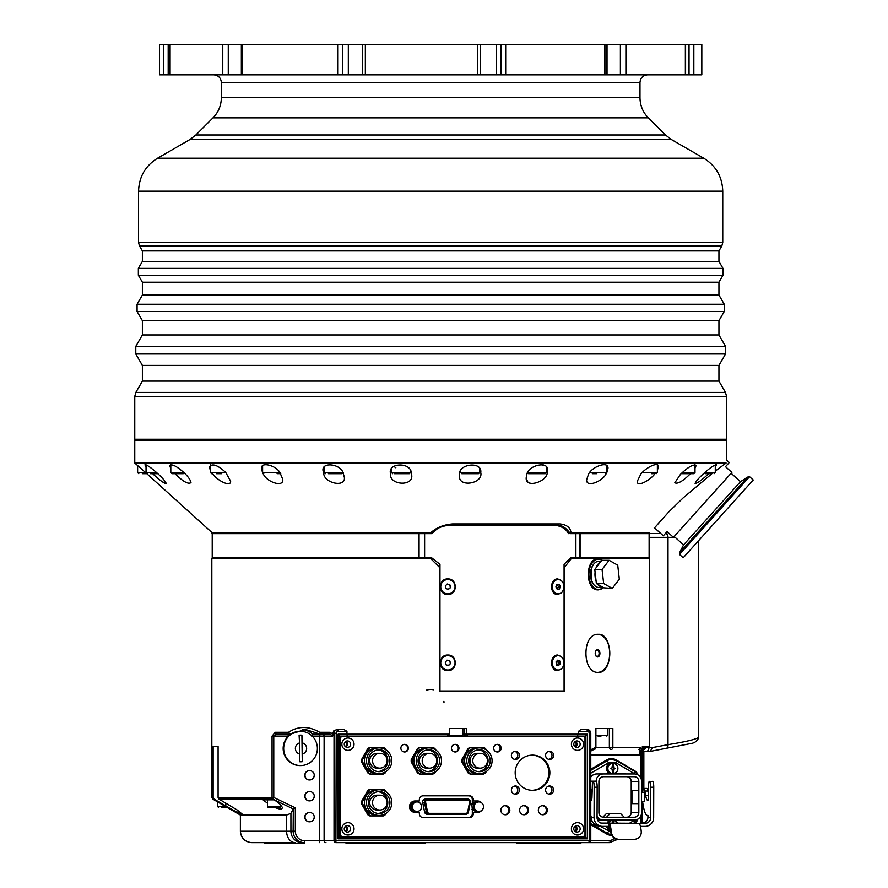 <?xml version="1.0" encoding="UTF-8"?>
<svg xmlns="http://www.w3.org/2000/svg" width="888" height="888" viewBox="0 0 888 888"><rect width="100%" height="100%" fill="white"/><g stroke="black" fill="none" stroke-linecap="round" stroke-linejoin="round"><path stroke-width="1.33" d="M602.419 560.284A15.218 9.79 90 0 0 598.656 559.118A15.218 9.79 90 0 0 593.795 561.138A15.218 9.79 90 0 0 589.21 578.266A15.218 9.79 90 0 0 598.656 589.565A15.218 9.79 90 0 0 603.507 587.567M651.437 473.681L653.257 473.681M654.956 473.681C650.693 479.897 636.951 487.667 637.207 481.44L640.703 474.347C645.065 467.998 658.785 460.95 658.508 466.744L657.375 470.229M431.135 532.423L211.832 532.423L211.832 533.244L430.491 533.244L431.135 532.423C436.652 527.483 443.811 524.653 452.614 523.92L559.895 523.92C566.611 524.642 570.307 527.483 570.962 532.423L571.461 533.244L649.494 533.244L649.494 532.423L570.962 532.423M654.523 527.849L668.897 511.799L683.249 497.813L711.921 473.681M715.284 471.095L726.118 463.025L134.765 463.025L146.243 473.171M708.668 473.681C701.709 480.208 697.191 483.461 695.115 483.461C695.792 481.562 698.345 478.521 702.808 474.347C709.856 467.898 714.396 464.724 716.427 464.846L715.284 466.822M690.464 473.681C682.839 481.229 677.633 484.249 674.836 482.75L680.463 474.347C688.189 466.922 693.417 463.98 696.148 465.512L695.004 468.242M606.204 473.559C603.23 481.096 585.847 488.289 586.657 479.687L588.466 474.347C591.619 466.755 608.78 460.417 607.969 468.409L606.837 472.449M526.85 474.347C528.194 465.279 548.873 460.461 547.53 470.418L547.263 472.449C547.341 481.707 525.041 488.933 526.218 477.6L526.85 474.347M459.518 474.347C458.419 463.747 482.284 461.061 480.774 472.449L480.774 472.649C483.361 483.782 457.731 488.078 459.473 475.324L459.518 474.347M390.476 474.347L390.376 472.982C388.322 462.792 410.123 462.115 411.311 472.449L411.688 474.991C413.764 486.491 389.932 485.459 390.476 474.347M323.82 474.347L323.032 470.729C321.478 461.793 339.926 463.714 342.99 472.449L344.344 477.289C345.898 487.556 325.53 483.594 323.82 474.347M262.648 472.871L261.461 468.675C260.428 461.405 275.569 465.134 279.887 472.449L282.773 479.398C283.76 487.867 266.877 481.995 263.514 474.347L262.859 473.271M210.445 470.54L209.313 466.955C212.054 463.059 217.527 464.89 225.73 472.449L230.625 481.207C231.024 487.512 217.571 480.652 213.131 474.347L212.587 473.681M170.807 468.509L169.675 465.656C171.717 463.68 176.412 465.945 183.749 472.449C188.056 476.479 190.465 479.864 190.976 482.595C188.367 484.471 183.261 481.718 175.68 474.347L175.036 473.681M146.043 466.822L144.911 464.846C146.309 464.435 150.15 466.966 156.443 472.449C161.949 477.356 165.212 481.03 166.211 483.461C164.38 483.594 160.095 480.563 153.369 474.347L152.658 473.681M146.664 473.559L211.832 532.423M155.589 481.707L147.541 474.347M162.149 481.673L166.211 483.461M209.313 466.955L209.368 467.665M526.307 478.699L527.672 481.685M529.492 483.039L532.889 483.76M570.118 533.244L571.461 533.244M553.18 523.92L560.606 525.807M669.219 533.533L668.275 533.533M660.827 533.533L647.974 533.533L660.827 533.533M573.748 557.986L570.362 557.986L575.89 557.986L575.89 533.621L570.362 533.621L573.748 533.621M643.201 752.258L643.844 752.258L643.201 752.258L643.201 746.553L642.357 746.553L649.494 746.553L649.494 558.363L571.461 558.363L564.391 567.421L564.391 691.375L439.571 691.375L439.571 567.421L430.491 558.363L211.832 558.363L211.832 797.48L213.142 797.48L214.075 799.122L233.267 810.222L242.546 814.374L237.307 810.067L219.036 799.122L218.093 797.48L218.093 746.553L213.142 746.553L213.142 797.48M571.461 558.363L570.118 558.363M575.89 557.986L649.117 557.986L649.117 533.621L575.89 533.621M570.362 533.621C565.811 527.45 561.216 524.664 556.587 525.252L449.228 525.252C441.036 526.085 435.264 528.882 431.912 533.621L424.619 533.621L424.619 557.986L431.912 557.986L425.363 557.986M424.619 557.986L212.221 557.986L212.221 533.621L418.637 533.621L418.637 557.986M528.604 473.681L545.243 473.681L546.386 472.538L527.716 472.538M537.706 473.681L531.757 473.681M394.316 473.681L409.401 473.681L394.316 473.681M277.089 473.681L280.741 473.659M183.849 472.538L170.807 472.538L171.95 473.681L183.294 473.681M218.093 797.48L272.061 797.48A1.898 1.376 90 0 0 272.749 799.122L219.036 799.122M287.923 734.198L276.645 734.187L273.77 736.085L288.356 736.085A17.127 16.861 90 0 0 300.022 765.578A17.127 16.861 90 0 1 288.356 736.085A17.127 16.861 90 0 1 300.022 731.335A17.127 16.861 90 0 0 288.356 736.085L287.956 734.187L290.309 734.187L288.511 732.278C298.324 725.896 308.702 725.896 319.647 732.278L319.769 734.01L305.383 729.425L290.309 734.187L276.645 734.187A1.898 1.354 -90 0 1 275.291 732.278L272.061 736.085L272.061 797.48L273.77 797.48L272.749 799.122L274.203 799.833L263.026 799.833L267.421 803.218M272.061 736.085L273.77 736.085L273.77 797.48L295.338 807.803L293.318 808.968L274.714 800.088A8.436 6.316 -90 0 1 274.414 799.833L274.203 799.833M264.957 842.645L295.227 842.645A11.422 8.647 90 0 1 286.591 831.235L286.591 815.062L240.382 815.062L240.382 831.235L293.129 831.235L293.318 808.968M295.227 842.645L251.792 842.645L264.646 842.645L264.646 843.6L304.606 843.6L304.606 842.645M609.49 842.645L607.481 842.645L611.577 841.902M346.953 731.335L338.095 731.335A1.898 1.876 90 0 0 336.219 733.233L335.897 842.645A1.898 1.876 -90 0 1 334.021 840.747L334.021 733.233A3.807 3.752 -90 0 1 337.773 729.425L343.734 729.425L346.953 731.335L346.953 734.187L449.517 734.187M325.985 842.645A1.898 1.876 -90 0 1 324.109 840.747L589.21 840.747L588.877 842.645L335.897 842.645M589.21 733.233L590.775 733.233L590.775 840.747L589.21 840.747L589.21 733.233A1.898 1.876 90 0 0 587.334 731.335L578.476 731.335L581.041 729.425L587.001 729.425A3.807 3.752 -90 0 1 590.753 733.233L590.753 840.747A1.898 1.876 -90 0 1 588.877 842.645A1.898 1.898 0 0 0 590.775 840.747L590.753 840.747M319.647 732.278L329.404 732.278A1.898 0.877 90 0 0 330.281 734.187L319.769 734.01M329.404 732.278L332.822 733.799L332.656 736.085L330.281 734.187L312.743 734.187L311.688 736.085M319.813 734.187L312.743 734.187A19.025 18.737 -90 0 0 302.642 729.57M336.219 733.233L332.822 733.233L333.833 730.769L337.773 729.425L338.095 731.335M286.591 815.062L290.92 813.364L290.92 831.235A11.422 11.244 90 0 0 302.164 842.645M343.734 729.425L337.052 729.425M607.481 842.645L582.994 842.645M611.599 841.88L616.594 839.204L611.599 841.88L610.922 840.514L611.177 842.224M610.922 840.514L614.585 838.294M218.093 746.553L213.142 746.553M274.425 807.447L279.243 808.913L281.507 808.901L282.628 807.725L279.753 803.973L274.714 800.088M293.129 809.123L290.92 813.364M642.357 746.553L642.024 753.013L640.481 755.066A5.705 0.988 83.3 0 1 640.37 750.471L638.572 749.405A1.898 1.82 -90 0 0 640.403 747.507L641.935 749.394A5.705 4.24 -129.2 0 0 641.713 752.758L641.713 752.758M642.024 753.013L642.024 792.418L642.046 752.303M642.357 749.405L640.37 750.471M221.811 807.447L227.195 807.447M425.041 842.645L425.041 843.6L346.043 843.6L346.043 842.645M580.852 842.645L580.852 843.6L516.772 843.6L516.772 842.645M332.822 733.233L332.822 733.799M590.775 749.772L595.426 747.507A1.898 1.432 90 0 1 593.994 749.405L590.775 751.037M591.108 749.405L593.994 749.405A1.898 1.898 0 0 0 595.892 747.507L595.426 747.507A1.898 1.432 90 0 1 593.994 749.405L593.994 749.405A1.898 1.876 90 0 0 595.87 747.507L640.403 747.507M609.39 728.482L609.39 747.507A1.898 1.876 -90 0 0 611.266 749.405A1.898 1.587 -90 0 0 612.853 747.507L612.853 728.482L595.426 728.482L595.426 747.507M640.481 777.389L640.481 755.066A7.093 6.982 -90 0 1 639.682 755.122A5.705 0.988 90 0 1 640.104 750.449M590.775 824.686L606.748 834.043A9.513 9.368 90 0 0 611.788 835.319M637.895 774.869A6.66 6.56 90 0 0 634.853 770.895L616.117 759.917A9.513 9.368 90 0 0 606.748 759.917L590.775 769.274M634.831 823.076L634.853 823.065A6.66 6.56 90 0 0 637.895 819.091M611.188 835.319A9.513 9.368 90 0 0 611.777 835.286M634.332 823.076L634.365 823.065A6.66 6.56 90 0 0 635.764 821.955M635.764 772.005A6.66 6.56 90 0 0 634.365 770.895L615.617 759.917A9.513 9.368 90 0 0 611.188 758.641M578.476 731.335L577.6 736.085L467.854 736.085L466.311 734.187L466.311 728.482L449.295 728.482L449.295 734.187L447.053 736.085L347.175 736.085L346.953 734.187L338.095 734.187L339.671 736.063L339.638 836.94L585.125 836.94L585.125 736.085L445.709 736.085M462.837 728.482L462.837 735.331L449.517 735.331L450.272 736.085L453.324 736.085L339.671 736.085M467.854 736.085L466.478 736.085A1.898 1.876 -90 0 1 464.602 734.187L587.334 734.187L587.334 838.838L338.095 838.838L339.638 836.94M587.334 838.838L585.125 836.94M445.865 736.085L447.053 736.085M587.334 734.187L585.125 736.085M342.313 736.563L583.116 736.563A1.898 1.876 -90 0 1 584.992 738.472L584.992 834.565A1.898 1.876 -90 0 1 583.116 836.463L342.313 836.463A1.898 1.876 -90 0 1 340.437 834.565L340.437 738.472A1.898 1.876 -90 0 1 342.313 736.563M339.671 836.463L342.313 836.463L339.671 836.463M449.517 735.331L449.517 728.482M309.501 779.953A4.662 4.595 -90 0 1 304.795 775.291A4.662 4.595 -90 0 1 309.501 770.629M309.501 791.563A4.662 4.595 90 0 0 304.795 796.214A4.662 4.595 90 0 0 309.501 800.876M309.501 821.811A4.662 4.595 -90 0 1 304.795 817.149A4.662 4.595 -90 0 1 309.501 812.487M317.382 748.218A17.127 16.861 -90 0 1 300.521 765.578A17.127 16.861 -90 0 1 296.081 731.934A17.127 16.861 -90 0 1 317.382 748.218M299.678 754.001L299.456 761.715A13.32 13.12 90 0 0 302.264 761.682L302.497 753.968A5.705 5.617 90 0 0 302.342 742.912L301.909 735.197A13.32 13.12 90 0 0 299.101 735.231L299.534 742.945A5.705 5.617 90 0 0 299.678 754.001L299.534 742.945M302.497 753.968L302.342 742.912M302.264 761.682L301.909 735.197M590.775 770.329L607.181 760.716A9.513 9.368 -90 0 1 611.865 759.44L611.266 759.44A9.513 9.368 90 0 0 606.582 760.716L590.775 769.985M606.582 833.244A9.513 9.368 90 0 0 611.266 834.52L611.388 834.52A9.513 9.368 -90 0 1 607.181 833.244L590.775 823.975M626.54 817.249A4.762 4.684 90 0 0 631.224 812.487L631.224 781.473A4.762 4.684 90 0 0 626.54 776.711L634.143 776.711A4.762 4.684 -90 0 1 638.827 781.473L638.827 812.487A4.762 4.684 -90 0 1 634.143 817.249L603.596 817.249A4.762 4.684 -90 0 1 598.912 812.487L598.912 781.473A4.762 4.684 -90 0 1 603.596 776.711L634.143 776.711M597.069 816.25A7.226 7.126 90 0 0 603.318 820.001L634.421 820.001A7.226 7.126 90 0 0 641.547 812.775L641.547 781.185A7.226 7.126 90 0 0 634.421 773.959L603.318 773.959A7.226 7.126 90 0 0 596.192 781.185L590.775 781.185M593.184 781.396L596.181 781.396A5.705 0.988 90 0 1 597.158 787.212L594.161 787.212A5.705 0.988 -90 0 0 593.184 781.396L596.192 781.185M603.318 773.959L596.703 773.959A7.226 7.126 90 0 0 590.775 777.178M626.14 773.959L606.604 773.481M613.541 773.481A5.084 5.006 90 0 0 617.882 768.442A5.084 5.006 90 0 0 612.831 763.347A5.084 5.006 90 0 0 607.858 768.509A5.084 5.006 90 0 0 612.198 773.481M609.59 773.959L609.59 773.481A5.705 5.617 -90 0 1 613.164 762.803A5.705 5.617 -90 0 1 614.896 773.481M613.342 767.132L613.497 767.132A11.455 1.732 -60.4 0 0 613.741 766.655A13.353 1.132 28.8 0 1 614.152 766.888A11.466 1.743 119.6 0 1 613.83 767.498A1.232 1.221 -90 0 1 614.241 768.187L614.907 768.176A13.353 2.32 89.2 0 1 614.907 768.653L614.241 768.664A1.232 1.221 -90 0 1 613.863 769.363A11.466 1.709 58.8 0 1 614.196 769.952A13.353 1.188 149.6 0 1 613.786 770.196A11.455 1.709 -121.2 0 0 613.53 769.73L613.297 769.596A1.232 1.221 -90 0 1 612.509 769.607L612.587 769.741A11.455 1.732 119.6 0 1 612.32 770.218A13.353 1.132 -151.2 0 0 611.91 769.985A11.466 1.743 -60.4 0 0 612.254 769.385A1.232 1.221 -90 0 1 611.854 768.686L611.166 768.697A13.353 2.32 -90.8 0 0 611.155 768.464A13.353 2.32 -90.8 0 0 611.155 768.22L611.843 768.22A1.232 1.221 -90 0 1 612.232 767.521A11.466 1.709 -121.2 0 0 611.876 766.921A13.353 1.188 -30.4 0 0 612.276 766.677A11.455 1.709 58.8 0 1 612.554 767.143L612.476 767.276A1.232 1.221 -90 0 1 613.264 767.265L613.286 763.591A4.862 4.795 90 0 0 612.354 763.602L612.554 767.143M613.497 767.132L613.286 763.591M612.587 769.741L612.487 773.282A4.862 4.795 90 0 0 613.419 773.27L613.53 769.73M614.907 768.176L613.908 768.187A1.232 1.221 -90 0 1 613.919 768.664L614.907 768.653M614.196 769.952L613.53 769.363A1.232 1.221 -90 0 0 613.919 768.664L614.241 768.664M613.419 773.27L613.375 769.73M611.854 768.686L611.532 768.686A1.232 1.221 -90 0 1 611.521 768.22L610.844 768.22M613.863 769.363L613.53 769.363A1.232 1.221 -90 0 1 613.131 769.596L613.297 769.596M613.264 767.265L613.097 767.265A1.232 1.221 -90 0 1 613.508 767.498L613.83 767.498M613.841 766.888L613.508 767.498A1.232 1.221 -90 0 1 613.908 768.187M600.022 826.173L610.689 832.034M629.781 823.076L634.976 819.979M634.976 773.981L615.817 762.692L608.702 762.692L590.775 773.204M610.822 820.001A5.705 5.617 90 0 0 607.181 823.076M606.704 826.395A5.705 5.617 90 0 0 610.544 830.957M617.338 823.076A5.705 5.617 90 0 0 613.697 820.001M590.775 816.782A7.226 7.126 90 0 0 591.319 817.515M631.934 803.64L631.934 790.32M638.827 790.32L631.557 790.32L631.557 803.64L638.827 803.64M604.983 773.959L605.727 773.959M613.797 773.481L612.975 773.481M607.592 773.959L606.693 773.481M644.078 801.542L641.547 801.542M643.611 792.418A4.762 0.821 90 0 1 643.844 792.218A4.762 0.821 90 0 1 644.677 796.98A4.762 0.821 90 0 1 643.844 801.742A4.762 0.821 90 0 1 643.611 801.542M603.318 820.001L597.557 820.001M602.852 817.182L606.16 813.819L620.812 813.819L624.242 817.249M602.785 817.249L603.596 817.249M601.565 823.243L602.663 823.354A5.705 5.617 -84.3 0 1 597.058 817.648L597.158 787.212M590.775 788.977A8.558 1.487 90 0 1 591.319 791.03L591.985 794.993M602.663 823.354L645.021 823.354L600.943 823.076M642.279 823.076A5.705 5.617 95.7 0 0 647.918 817.371L647.918 815.473L647.297 815.406A34.255 5.95 -90 0 1 643.112 804.95L642.779 802.93A8.558 1.487 -90 0 1 642.59 801.542M652.092 781.329L652.78 781.396A5.705 0.988 90 0 1 653.746 787.212L650.749 787.212L650.66 817.648A5.705 5.617 -84.3 0 1 645.021 823.354M611.299 831.856C611.91 836.307 614.529 838.827 619.136 839.426L618.614 839.482C613.963 838.805 611.31 836.285 610.678 831.912A13.32 2.309 -90 0 0 608.846 826.395L608.857 823.354A16.361 2.842 -90 0 1 611.299 831.856L610.678 831.912M638.838 823.354A16.361 2.842 90 0 1 641.28 831.856C641.247 836.318 638.861 838.849 634.132 839.426L619.136 839.426M633.599 839.482L618.614 839.482M640.437 826.395L645.01 826.395A8.758 8.614 95.7 0 0 653.657 817.648L653.746 787.212M594.161 787.212L594.061 817.648A8.758 8.614 95.7 0 0 602.663 826.395L608.846 826.395M590.775 815.417L591.319 817.371L594.061 817.648M595.515 781.329L592.518 781.329L591.985 796.503A3.807 0.666 90 0 1 591.319 800.243L590.942 800.21A15.218 2.642 90 0 1 590.775 800.166M601.809 826.362L599.067 826.084A8.758 8.614 -84.3 0 1 591.319 817.371M650.749 787.212A5.705 0.988 -90 0 0 649.772 781.396L649.117 781.329L648.606 784.137L648.573 796.503A3.807 0.666 90 0 1 647.918 800.243L647.53 800.21A15.218 2.642 90 0 1 645.676 795.559L644.921 791.03A8.558 1.487 -90 0 0 643.844 788.422A8.558 1.487 -90 0 0 642.59 792.418M643.844 752.258L643.844 788.422L646.841 788.422A8.558 1.487 90 0 1 647.918 791.03L648.584 794.993M648.595 791.286A5.705 0.988 -90 0 0 648.529 791.275L647.951 791.275M607.936 826.395A5.084 5.006 90 0 0 610.367 829.936M617.26 823.076A5.084 5.006 90 0 0 608.469 823.076M613.486 823.076L613.353 820.679A4.862 4.795 90 0 0 612.42 820.679L612.542 823.076M613.353 823.076L613.353 820.679M643.567 746.553L643.201 749.594M697.546 541.835L698.468 542.701A3.807 3.807 0 0 0 698.356 541.747L698.356 541.747A3.807 3.785 165.5 0 1 698.468 542.701L698.468 737.44A3.807 3.785 14.5 0 1 698.356 738.383L698.356 738.383A3.807 3.807 0 0 0 698.468 737.44C695.67 739.427 685.514 741.824 668.009 744.644A3.807 2.52 79.3 0 1 666.167 748.384A3.807 2.52 79.3 0 1 665.867 748.406M649.117 537.34L668.009 537.34L668.009 744.644L652.347 747.596L650.305 751.381L643.201 751.403M705.116 473.681L710.167 473.681M439.96 690.986L439.838 564.313L431.901 557.986L439.96 564.313L439.96 690.986L564.08 690.986L564.08 564.313L570.362 557.986M554.945 525.252C561.538 526.107 566.067 528.893 568.531 533.621M448.995 525.252L448.995 525.252C443.412 524.664 437.717 527.45 431.901 533.621L425.363 533.621M447.885 594.516C437.973 594.993 437.906 578.499 447.83 578.909C457.664 578.499 457.731 594.86 447.885 594.516M447.885 670.629C437.973 671.117 437.906 654.611 447.83 655.022C457.664 654.611 457.72 670.984 447.885 670.629M563.281 590.143L561.638 592.762L557.697 594.516C549.561 594.86 549.605 578.499 557.731 578.909L561.505 580.519L563.269 583.283M563.281 666.255L561.704 668.819L557.697 670.629C549.561 670.984 549.605 654.611 557.731 655.022L561.505 656.643L563.269 659.395M447.841 593.883A7.16 7.137 -90 0 1 440.637 586.713A7.16 7.137 -90 0 1 447.841 579.553M447.841 669.996A7.16 7.137 -90 0 1 440.637 662.825A7.16 7.137 -90 0 1 447.841 655.666M452.924 667.909A7.16 7.137 -90 0 1 440.748 662.825A7.16 7.137 -90 0 1 454.49 660.095A7.16 7.137 -90 0 1 452.924 667.909M450.527 663.547L448.584 665.489L445.943 664.768L445.243 662.104L447.186 660.173L449.828 660.894L450.527 663.547L449.561 660.894L446.919 660.173M448.329 665.489L450.272 663.547M557.764 593.861A7.16 5.828 -90 0 1 557.364 593.883A7.16 5.828 -90 0 1 557.32 593.883A7.16 5.828 -90 0 1 551.537 586.813A7.16 5.828 -90 0 1 557.153 579.553A7.16 5.828 -90 0 1 557.364 579.553A7.16 5.828 -90 0 1 557.764 579.564M557.764 669.974A7.16 5.828 -90 0 1 557.364 669.996A7.16 5.828 -90 0 1 557.331 669.996A7.16 5.828 -90 0 1 551.537 662.803A7.16 5.828 -90 0 1 557.364 655.666A7.16 5.828 -90 0 1 557.764 655.677M560.217 656.121A7.16 5.828 -90 0 1 563.891 664.113A7.16 5.828 -90 0 1 558.152 669.996A7.16 5.828 -90 0 1 552.325 662.825A7.16 5.828 -90 0 1 558.152 655.666A7.16 5.828 -90 0 1 560.217 656.121M557.786 660.117L559.884 661.083L560.25 663.802L558.519 665.534L556.421 664.568L556.066 661.86L557.786 660.117M559.884 661.083L557.142 660.772M556.554 665.534L558.274 663.802L560.25 663.802M558.274 663.802L557.919 661.083M418.637 533.621L424.619 533.621M602.53 588.333L598.301 589.854C584.981 590.809 584.981 557.886 598.301 558.841L602.43 560.284M598.301 672.338C581.829 673.515 581.829 633.111 598.301 634.287C613.386 633.111 613.386 673.515 598.301 672.338M726.118 463.025C726.706 458.741 726.706 458.741 726.118 463.025M134.765 463.025L134.765 440.193L726.562 440.193L726.528 460.051L729.27 462.526L725.518 466.688L731.879 472.427L673.437 537.329L667.077 531.601L663.325 535.775L654.201 527.561M725.607 440.193L726.562 439.238L134.765 439.238L135.72 440.193M135.842 392.429L142.38 381.107L718.947 381.107L725.485 392.429L135.842 392.429L134.765 396.425L134.765 439.238M142.38 381.107L142.38 365.401L718.947 365.401L725.54 353.99L725.54 346.376L135.786 346.376L135.786 353.99L725.54 353.99M135.786 346.376L142.38 334.965L718.947 334.965L725.54 346.376M142.38 334.965L142.38 320.69L718.947 320.69L724.253 311.488L724.253 304.262L137.074 304.262L137.074 311.488L724.253 311.488M137.074 304.262L142.38 295.06L718.947 295.06L724.253 304.262M142.38 295.06L142.38 282.218L718.947 282.218L722.976 275.236L722.976 268.387L138.35 268.387L138.35 275.236L722.976 275.236M138.35 268.387L142.38 261.405L718.947 261.405L722.976 268.387M142.38 261.405L142.38 250.938L718.947 250.938L721.855 245.898L722.754 242.568L722.754 191.164C722.277 176.79 715.939 165.801 703.729 158.197L157.609 158.197C145.388 165.801 139.05 176.79 138.572 191.164L722.754 191.164M170.085 44.4L701.82 44.4L701.82 74.847L159.507 74.847L159.507 44.4L170.085 44.4L170.085 74.847M480.519 74.847L480.619 44.4M362.615 44.4L362.448 74.847M731.113 473.271L740.481 481.696L683.56 544.91L674.203 536.485M683.56 544.91L679.742 552.425L679.52 554.456L749.55 476.678L747.552 477.111L679.742 552.425M749.55 476.678L753.235 479.997L683.205 557.764L679.52 554.456M542.635 465.623L543.367 464.912M394.794 467.033L395.848 467.798M142.346 473.681L146.809 473.681L142.346 473.681M597.935 634.298A19.025 12.232 -90 0 1 609.801 653.313A19.025 12.232 -90 0 1 597.935 672.338M597.569 649.661A3.652 2.353 90 0 0 595.593 651.326A3.652 2.353 90 0 0 595.593 655.3A3.652 2.353 90 0 0 599.633 655.055A3.652 2.353 90 0 0 597.569 649.661M595.526 651.492A3.086 1.987 -90 0 1 597.136 650.227A3.086 1.987 -90 0 1 599.111 653.313A3.086 1.987 -90 0 1 597.136 656.399A3.086 1.987 -90 0 1 595.526 655.133M598.024 584.459L603.341 587.479A13.131 8.436 -90 0 1 598.024 584.459L596.381 583.538L603.662 583.538A14.275 9.169 -90 0 1 603.651 583.505L596.359 583.505L596.059 580.83A13.131 8.436 -90 0 1 595.082 572.15L594.771 569.486L602.064 569.486L603.651 583.505L612.265 588.4L599.023 587.479A13.131 8.436 -90 0 1 590.587 574.347A13.131 8.436 -90 0 1 599.023 561.216L601.087 561.216M596.114 567.698A13.131 8.436 -90 0 1 600.455 562.037L601.798 560.295L609.079 560.295L602.075 569.452L594.782 569.452L600.455 562.037M612.287 588.4A14.275 9.169 -90 0 1 612.265 588.4L619.302 579.242A14.275 9.169 -90 0 0 619.313 579.209L617.726 565.19A14.275 9.169 -90 0 0 617.704 565.157L609.101 560.284L601.82 560.284A14.275 9.169 90 0 0 601.798 560.295M595.082 572.15L596.059 580.83M426.451 690.154A13.32 13.32 0 0 1 433.477 689.765M443.9 701.331A13.32 13.32 0 0 1 443.989 702.785M557.953 579.553A7.16 5.828 -90 0 1 558.152 579.553A7.16 5.828 -90 0 1 563.991 586.713A7.16 5.828 -90 0 1 558.152 593.883A7.16 5.828 -90 0 1 552.325 586.846A7.16 5.828 -90 0 1 557.953 579.553M556.965 584.382L559.207 584.293L560.395 586.613L559.34 589.044L557.109 589.144L555.921 586.813L556.965 584.382M557.065 589.055L558.419 586.613L557.242 584.293M558.419 586.613L560.395 586.613M557.375 589.044L559.34 589.044M452.436 592.24A7.16 7.137 -90 0 1 440.748 586.713A7.16 7.137 -90 0 1 454.612 584.293A7.16 7.137 -90 0 1 452.436 592.24M450.46 587.678L448.34 589.421L445.776 588.466L445.321 585.758L447.43 584.004L450.005 584.97L450.46 587.678L449.739 584.97L447.175 584.004M448.074 589.421L450.194 587.678M470.074 747.407A14.752 14.519 90 0 0 468.054 748.584L461.827 759.551A14.752 14.519 90 0 0 461.827 761.904L468.054 772.871A14.752 14.519 90 0 0 470.074 774.047L471.062 774.047A14.752 14.519 -90 0 1 469.053 772.871L462.815 761.904A14.752 14.519 -90 0 1 462.815 759.551L469.053 748.584A14.752 14.519 -90 0 1 471.062 747.407L483.527 747.407A14.752 14.519 -90 0 1 485.536 748.584L486.302 749.938M419.469 747.407A14.752 14.519 90 0 0 417.46 748.584L411.233 759.551A14.752 14.519 90 0 0 411.233 761.904L417.46 772.871A14.752 14.519 90 0 0 419.469 774.047L420.468 774.047A14.752 14.519 -90 0 1 418.448 772.871L412.221 761.904A14.752 14.519 -90 0 1 412.221 759.551L418.448 748.584A14.752 14.519 -90 0 1 420.468 747.407L432.933 747.407A14.752 14.519 -90 0 1 434.942 748.584L435.708 749.938M369.808 747.407A14.752 14.519 90 0 0 367.799 748.584L361.571 759.551A14.752 14.519 90 0 0 361.571 761.904L367.799 772.871A14.752 14.519 90 0 0 369.808 774.047L370.807 774.047A14.752 14.519 -90 0 1 368.798 772.871L362.559 761.904A14.752 14.519 -90 0 1 362.559 759.551L368.798 748.584A14.752 14.519 -90 0 1 370.807 747.407L383.272 747.407A14.752 14.519 -90 0 1 385.281 748.584L386.047 749.938M370.807 789.277L369.808 789.277A14.752 14.519 90 0 0 367.799 790.453L361.571 801.42A14.752 14.519 90 0 0 361.571 803.773L367.799 814.74A14.752 14.519 90 0 0 369.808 815.917L370.807 815.917A14.752 14.519 -90 0 1 368.798 814.74L362.559 803.773A14.752 14.519 -90 0 1 362.559 801.42L368.798 790.453A14.752 14.519 -90 0 1 370.807 789.277L383.272 789.277A14.752 14.519 -90 0 1 385.281 790.453L386.047 791.807M481.829 810.344A5.705 5.617 -90 0 1 477.522 812.398L473.304 812.398L473.304 813.73A3.807 3.752 90 0 1 469.552 817.526L423.077 817.526A3.807 3.752 90 0 1 419.336 813.73L419.336 812.398L415.118 812.398A5.705 5.617 -90 0 1 409.49 806.681A5.705 5.617 -90 0 1 415.118 800.976L419.336 800.976L419.336 799.644A3.807 3.752 90 0 1 423.077 795.837L469.552 795.837A3.807 3.752 90 0 1 473.304 799.644L473.304 800.976L477.522 800.976A5.705 5.617 -90 0 1 481.829 803.03M571.406 828.848A6.183 6.094 -90 0 1 580.541 823.498A6.183 6.094 -90 0 1 580.541 834.209A6.183 6.094 -90 0 1 571.406 828.848M571.406 744.177A6.183 6.094 -90 0 1 580.541 738.816A6.183 6.094 -90 0 1 580.541 749.528A6.183 6.094 -90 0 1 571.406 744.177M341.847 828.848A6.183 6.094 -90 0 1 350.982 823.498A6.183 6.094 -90 0 1 350.982 834.209A6.183 6.094 -90 0 1 341.847 828.848M341.847 744.177A6.183 6.094 -90 0 1 350.982 738.816A6.183 6.094 -90 0 1 350.982 749.528A6.183 6.094 -90 0 1 341.847 744.177M515.184 772.715A17.605 17.338 -90 0 1 532.523 755.122A17.605 17.338 -90 0 1 549.85 772.715A17.605 17.338 -90 0 1 532.523 790.32A17.605 17.338 -90 0 1 515.184 772.715M500.854 810.2A4.562 4.495 -90 0 1 505.35 805.638A4.562 4.495 -90 0 1 509.845 810.2A4.562 4.495 -90 0 1 505.35 814.773A4.562 4.495 -90 0 1 500.854 810.2M519.591 810.2A4.562 4.495 -90 0 1 524.087 805.638A4.562 4.495 -90 0 1 528.582 810.2A4.562 4.495 -90 0 1 524.087 814.773A4.562 4.495 -90 0 1 519.591 810.2M538.328 810.2A4.562 4.495 -90 0 1 542.823 805.638A4.562 4.495 -90 0 1 547.33 810.2A4.562 4.495 -90 0 1 542.823 814.773A4.562 4.495 -90 0 1 538.328 810.2M545.587 790.087A4.096 4.029 -90 0 1 549.616 785.991A4.096 4.029 -90 0 1 553.646 790.087A4.096 4.029 -90 0 1 549.616 794.172A4.096 4.029 -90 0 1 545.587 790.087M545.587 755.355A4.096 4.029 -90 0 1 549.616 751.259A4.096 4.029 -90 0 1 553.646 755.355A4.096 4.029 -90 0 1 549.616 759.451A4.096 4.029 -90 0 1 545.587 755.355M511.388 755.355A4.096 4.029 -90 0 1 515.417 751.259A4.096 4.029 -90 0 1 519.447 755.355A4.096 4.029 -90 0 1 515.417 759.451A4.096 4.029 -90 0 1 511.388 755.355M511.388 790.087A4.096 4.029 -90 0 1 515.417 785.991A4.096 4.029 -90 0 1 519.447 790.087A4.096 4.029 -90 0 1 515.417 794.172A4.096 4.029 -90 0 1 511.388 790.087M400.877 748.173A3.807 3.752 -90 0 1 404.628 744.366A3.807 3.752 -90 0 1 408.369 748.173A3.807 3.752 -90 0 1 404.628 751.981A3.807 3.752 -90 0 1 400.877 748.173M493.639 748.173A3.807 3.752 -90 0 1 498.79 744.644A3.807 3.752 -90 0 1 497.38 751.981A3.807 3.752 -90 0 1 493.639 748.173M451.47 748.173A3.807 3.752 -90 0 1 455.222 744.366A3.807 3.752 -90 0 1 458.963 748.173A3.807 3.752 -90 0 1 455.222 751.981A3.807 3.752 -90 0 1 451.47 748.173M418.67 811.133L418.67 812.398M418.67 800.976L418.67 802.241M468.564 817.526A3.807 3.752 90 0 0 472.316 813.73L472.316 809.701L476.856 812.176L478.51 812.176L473.826 809.434L473.826 806.681A4.762 4.684 90 0 0 478.676 811.443M473.304 812.398L472.638 812.398L472.638 809.701M472.316 809.701L471.839 803.94L473.826 803.94L478.51 801.187L476.856 801.187L472.316 803.662L472.316 799.644A3.807 3.752 90 0 0 468.564 795.837L423.077 795.837M472.638 803.662L472.638 800.976L473.304 800.976M476.856 812.398A5.705 5.617 90 0 0 478.388 812.176M478.654 812.098A5.705 5.617 90 0 0 480.286 811.21M480.286 802.164A5.705 5.617 90 0 0 478.654 801.276M478.388 801.187A5.705 5.617 90 0 0 476.856 800.976M497.058 744.377A3.807 3.752 -90 0 1 498.124 744.644L497.802 744.644A3.807 3.752 -90 0 1 497.802 751.703L498.124 751.703A3.807 3.752 -90 0 1 497.058 751.958M504.85 805.671A4.562 4.495 -90 0 1 504.85 814.74M523.587 805.671A4.562 4.495 -90 0 1 523.587 814.74M542.335 805.671A4.562 4.495 -90 0 1 542.335 814.74M514.596 794.083A4.096 4.029 90 0 0 514.596 786.08M514.596 759.362A4.096 4.029 90 0 0 514.596 751.348M548.795 759.362A4.096 4.029 90 0 0 548.795 751.348M548.795 794.083A4.096 4.029 90 0 0 548.795 786.08M454.889 744.377A3.807 3.752 -90 0 1 454.889 751.958M404.295 744.377A3.807 3.752 -90 0 1 404.295 751.958M416.672 801.187L415.018 801.187L410.334 803.94L410.334 809.434L415.018 812.176L416.672 812.176L411.988 809.434L411.988 803.94L416.672 801.187L418.193 802.086M573.792 828.848A3.23 3.186 90 0 0 576.978 832.089A3.23 3.186 90 0 0 580.164 828.848A3.23 3.186 90 0 0 576.978 825.618A3.23 3.186 90 0 0 573.792 828.848M575.424 831.668A3.23 3.186 90 0 0 575.424 826.029M574.68 826.628A2.375 2.342 -90 0 1 574.68 831.079M573.792 744.177A3.23 3.186 90 0 0 576.978 747.407A3.23 3.186 90 0 0 580.164 744.177A3.23 3.186 90 0 0 576.978 740.936A3.23 3.186 90 0 0 573.792 744.177M575.424 746.997A3.23 3.186 90 0 0 575.424 741.358M574.68 741.946A2.375 2.342 -90 0 1 574.68 746.408M344.233 828.848A3.23 3.186 90 0 0 347.419 832.089A3.23 3.186 90 0 0 350.605 828.848A3.23 3.186 90 0 0 347.419 825.618A3.23 3.186 90 0 0 344.233 828.848M345.865 831.668A3.23 3.186 90 0 0 345.865 826.029M345.121 826.628A2.375 2.342 -90 0 1 345.121 831.079M344.233 744.177A3.23 3.186 90 0 0 347.419 747.407A3.23 3.186 90 0 0 350.605 744.177A3.23 3.186 90 0 0 347.419 740.936A3.23 3.186 90 0 0 344.233 744.177M345.865 746.997A3.23 3.186 90 0 0 345.865 741.358M345.121 741.946A2.375 2.342 -90 0 1 345.121 746.408M532.023 755.122A17.605 17.338 -90 0 1 548.862 772.715A17.605 17.338 -90 0 1 532.023 790.309M468.054 748.584L469.053 748.584M486.302 771.517L485.536 772.871A14.752 14.519 -90 0 1 483.527 774.047L471.062 774.047M479.442 773.57L477.289 773.57A12.843 12.654 -90 0 1 464.646 760.727A12.843 12.654 -90 0 1 477.289 747.885L479.442 747.885A12.843 12.654 -90 0 1 492.085 760.727A12.843 12.654 -90 0 1 479.442 773.57A12.843 12.654 -90 0 1 466.788 760.727A12.843 12.654 -90 0 1 479.442 747.885M468.664 760.727A10.945 10.778 -90 0 1 479.442 749.794A10.945 10.778 -90 0 1 490.22 760.727A10.945 10.778 -90 0 1 479.442 771.672A10.945 10.778 -90 0 1 468.664 760.727M478.366 771.617A10.945 10.778 90 0 0 478.366 749.838M468.054 772.871L469.053 772.871M461.827 761.904L462.815 761.904M461.827 759.551L462.815 759.551M480.097 768.153L477.289 768.153A7.426 7.304 -90 0 1 469.985 760.727A7.426 7.304 -90 0 1 477.289 753.313L480.097 753.313A7.426 7.304 -90 0 1 487.412 760.727A7.426 7.304 -90 0 1 480.097 768.153A7.426 7.304 -90 0 1 472.793 760.727A7.426 7.304 -90 0 1 480.097 753.313M417.46 748.584L418.448 748.584M435.708 771.517L434.942 772.871A14.752 14.519 -90 0 1 432.933 774.047L420.468 774.047M428.849 773.57L426.695 773.57A12.843 12.654 -90 0 1 414.052 760.727A12.843 12.654 -90 0 1 426.695 747.885L428.849 747.885A12.843 12.654 -90 0 1 441.491 760.727A12.843 12.654 -90 0 1 428.849 773.57A12.843 12.654 -90 0 1 416.195 760.727A12.843 12.654 -90 0 1 428.849 747.885M418.07 760.727A10.945 10.778 -90 0 1 428.849 749.794A10.945 10.778 -90 0 1 439.616 760.727A10.945 10.778 -90 0 1 428.849 771.672A10.945 10.778 -90 0 1 418.07 760.727M427.772 771.617A10.945 10.778 90 0 0 427.772 749.838M417.46 772.871L418.448 772.871M411.233 761.904L412.221 761.904M411.233 759.551L412.221 759.551M429.503 768.153L426.695 768.153A7.426 7.304 -90 0 1 419.391 760.727A7.426 7.304 -90 0 1 426.695 753.313L429.503 753.313A7.426 7.304 -90 0 1 436.818 760.727A7.426 7.304 -90 0 1 429.503 768.153A7.426 7.304 -90 0 1 422.2 760.727A7.426 7.304 -90 0 1 429.503 753.313M367.799 748.584L368.798 748.584M386.047 771.517L385.281 772.871A14.752 14.519 -90 0 1 383.272 774.047L370.807 774.047M379.187 773.57L377.034 773.57A12.843 12.654 -90 0 1 364.391 760.727A12.843 12.654 -90 0 1 377.034 747.885L379.187 747.885A12.843 12.654 -90 0 1 391.83 760.727A12.843 12.654 -90 0 1 379.187 773.57A12.843 12.654 -90 0 1 366.533 760.727A12.843 12.654 -90 0 1 379.187 747.885M368.409 760.727A10.945 10.778 -90 0 1 379.187 749.794A10.945 10.778 -90 0 1 389.965 760.727A10.945 10.778 -90 0 1 379.187 771.672A10.945 10.778 -90 0 1 368.409 760.727M378.11 771.617A10.945 10.778 90 0 0 378.11 749.838M367.799 772.871L368.798 772.871M361.571 761.904L362.559 761.904M361.571 759.551L362.559 759.551M379.842 768.153L377.034 768.153A7.426 7.304 -90 0 1 369.73 760.727A7.426 7.304 -90 0 1 377.034 753.313L379.842 753.313A7.426 7.304 -90 0 1 387.157 760.727A7.426 7.304 -90 0 1 379.842 768.153A7.426 7.304 -90 0 1 372.538 760.727A7.426 7.304 -90 0 1 379.842 753.313M367.799 790.453L368.798 790.453M386.047 813.386L385.281 814.74A14.752 14.519 -90 0 1 383.272 815.917L370.807 815.917M379.187 815.439L377.034 815.439A12.843 12.654 -90 0 1 364.391 802.597A12.843 12.654 -90 0 1 377.034 789.754L379.187 789.754A12.843 12.654 -90 0 1 391.83 802.597A12.843 12.654 -90 0 1 379.187 815.439A12.843 12.654 -90 0 1 366.533 802.597A12.843 12.654 -90 0 1 379.187 789.754M368.409 802.597A10.945 10.778 -90 0 1 379.187 791.652A10.945 10.778 -90 0 1 389.965 802.597A10.945 10.778 -90 0 1 379.187 813.53A10.945 10.778 -90 0 1 368.409 802.597M378.11 813.486A10.945 10.778 90 0 0 378.11 791.708M367.799 814.74L368.798 814.74M361.571 803.773L362.559 803.773M361.571 801.42L362.559 801.42M379.842 810.011L377.034 810.011A7.426 7.304 -90 0 1 369.73 802.597A7.426 7.304 -90 0 1 377.034 795.171L379.842 795.171A7.426 7.304 -90 0 1 387.157 802.597A7.426 7.304 -90 0 1 379.842 810.011A7.426 7.304 -90 0 1 372.538 802.597A7.426 7.304 -90 0 1 379.842 795.171M410.334 809.434L411.988 809.434M410.334 803.94L411.988 803.94M421.356 808.435L420.324 810.034M418.193 811.288L416.672 812.176M471.839 809.434L473.826 809.434M483.194 808.435L482.173 810.034M480.031 811.288L478.51 812.176M416.838 801.931A4.762 4.684 90 0 0 414.33 810.8A4.762 4.684 90 0 0 416.838 811.443M420.324 803.34L421.356 804.928M482.173 803.34L483.194 804.928M478.676 801.931A4.762 4.684 90 0 0 473.826 806.681L473.826 803.94M478.51 801.187L480.031 802.086M414.663 810.8A4.762 4.684 -90 0 1 417.005 801.931A4.762 4.684 -90 0 1 421.689 806.681A4.762 4.684 -90 0 1 414.663 810.8M476.501 810.8A4.762 4.684 -90 0 1 478.843 801.931A4.762 4.684 -90 0 1 483.527 806.681A4.762 4.684 -90 0 1 476.501 810.8M468.453 811.987L470.329 802.486A2.853 2.808 90 0 0 467.565 799.078L467.732 800.021A1.898 1.876 -90 0 1 469.574 802.297L467.699 811.81A1.898 1.876 -90 0 1 465.867 813.341L429.315 813.341L429.159 814.296L427.339 814.296A2.853 2.808 -90 0 1 424.586 811.998L422.71 802.486A2.853 2.808 -90 0 1 425.463 799.078L465.756 799.078M429.315 813.341A1.898 1.876 -90 0 1 427.483 811.81L426.395 811.998A2.853 2.808 90 0 0 429.159 814.296L465.701 814.296L465.867 813.341M470.329 802.486L467.565 799.078L427.283 799.078A2.853 2.808 90 0 0 424.52 802.486L426.395 811.998L424.586 811.998M425.463 799.078L427.283 799.078L427.45 800.021L467.732 800.021M598.013 736.085L601.021 736.085M268.398 807.447L279.975 807.447L280.741 806.681L267.421 806.681L267.421 799.833M274.969 807.447L271.772 807.447M601.076 465.623L602.031 464.824M150.294 473.681L157.809 473.681M216.339 473.681L221.723 473.681M328.394 473.681L342.069 473.681L343.212 472.538M338.828 473.681L328.56 473.681M462.404 473.681L478.499 473.681L479.642 472.538L460.606 472.538L460.606 470.918M472.238 473.681L466.799 473.681M592.329 473.681L596.814 473.681M681.129 473.681L693.872 473.681L695.004 472.538L682.328 472.538M593.761 564.091A12.787 8.214 90 0 0 593.761 584.604M656.232 473.681L657.375 472.538L642.324 472.538M410.545 470.607L410.545 472.538L391.508 472.538L391.508 468.853M279.953 472.538L262.604 472.538L262.604 465.756M643.789 752.258L643.789 788.422M214.075 799.122L212.787 799.122L211.832 797.48M225.796 803.085L225.796 805.982M295.338 831.235A9.513 9.368 -90 0 0 304.706 840.747L304.373 842.645A11.422 11.244 90 0 1 293.129 831.235L295.338 831.235L295.338 807.803M304.706 840.747L324.109 840.747L324.109 736.085A1.898 1.876 90 0 0 322.233 734.187M319.369 842.645L319.702 736.085L312.188 736.085M587.334 731.335L587.001 729.425L590.753 733.233M275.291 732.278L288.511 732.278M332.656 736.085L319.702 736.085L320.024 734.187M590.775 840.747L610.034 840.747M642.024 801.542L642.024 823.076L642.046 801.542M225.874 806.681L217.782 806.681L217.782 802.008M640.481 823.076L640.481 816.572M611.221 749.405A1.898 1.876 -90 0 1 609.357 747.507L609.357 728.482M595.87 728.482L595.87 747.507M639.682 755.122L590.775 755.122M338.095 838.838L338.095 734.187M462.837 734.187L464.602 734.187L464.602 728.482M314.197 817.149A4.662 4.595 -90 0 1 309.601 821.811A4.662 4.595 -90 0 1 305.017 817.149A4.662 4.595 -90 0 1 309.601 812.487L309.39 812.487M314.197 775.291A4.662 4.595 -90 0 1 309.601 779.953A4.662 4.595 -90 0 1 305.017 775.291A4.662 4.595 -90 0 1 309.601 770.629L309.39 770.629M314.197 796.214A4.662 4.595 -90 0 1 309.601 800.876A4.662 4.595 -90 0 1 305.017 796.214A4.662 4.595 -90 0 1 309.601 791.552L309.39 791.552M590.775 820.756L592.463 821.744M606.493 817.249L609.867 813.819M638.827 812.487L631.224 812.487M638.827 781.473L631.224 781.473M633.899 823.076L635.32 822.244L633.877 823.076M637.806 819.136A5.705 5.617 -90 0 1 635.342 822.221M635.342 771.739A5.705 5.617 -90 0 1 637.806 774.824M616.594 760.75L635.32 771.716L634.554 773.681M608.702 762.692L606.582 760.716M637.839 774.847L635.32 771.716L616.572 760.727L611.865 759.44A9.513 9.368 -90 0 1 616.55 760.716L615.817 762.692M608.702 831.268L607.181 833.244L590.775 823.631M637.839 819.113L635.32 822.244L634.554 820.279M647.918 817.371L650.66 817.648M590.775 795.559L591.985 795.559M644.921 791.03L647.918 791.03M645.676 795.559L648.573 795.559M649.772 781.396L652.78 781.396M698.468 542.701L698.468 737.44M652.347 747.596L648.906 747.596A3.807 2.542 90 0 1 646.353 751.403M648.906 746.553L648.906 747.596L643.567 747.596M665.456 533.533A3.807 2.542 90 0 1 668.009 537.34L675.146 537.34M715.284 464.801L715.284 472.538L704.783 472.538M419.069 533.621L419.069 557.986M579.686 557.986L579.686 533.621M580.075 533.621L580.075 557.986M726.562 439.238L726.562 396.425L134.765 396.425M142.38 250.938L139.472 245.898L721.855 245.898M139.472 245.898L138.572 242.568L722.754 242.568M703.729 158.197L671.372 139.527L189.954 139.527L157.609 158.197M671.372 139.527L665.467 134.987L195.859 134.987L189.954 139.527M639.982 97.68L221.345 97.68L221.345 82.462L639.982 82.462L639.982 97.68C640.093 105.517 642.879 112.243 648.34 117.86L212.987 117.86L195.859 134.987M607.026 44.4L607.026 74.847M604.739 44.4L604.739 74.847M625.918 44.4L625.918 74.847M620.39 44.4L620.39 74.847M496.503 44.4L496.503 74.847M477.466 44.4L477.466 74.847M505.683 44.4L505.683 74.847M500.921 44.4L500.921 74.847M348.329 44.4L348.329 74.847M342.601 44.4L342.601 74.847M337.662 44.4L337.662 74.847M365.345 44.4L365.345 74.847M228.272 44.4L228.272 74.847M222.766 44.4L222.766 74.847M242.502 44.4L242.502 74.847M168.187 44.4L168.187 74.847M163.581 44.4L163.581 74.847M693.839 44.4L693.839 74.847M685.37 44.4L685.37 74.847M689.033 44.4L689.033 74.847M145.532 472.538L137.629 472.538L137.629 465.567M596.98 589.721A15.507 9.968 90 0 0 597.58 589.565M597.58 559.118A15.507 9.968 90 0 0 596.98 558.974M567.865 561.272L569.452 561.272M339.671 738.472L340.437 738.472M473.304 813.73L472.316 813.73M472.316 799.644L473.304 799.644M340.437 834.565L339.671 834.565M467.699 811.81L468.464 811.998L465.701 814.296A2.853 2.808 90 0 0 468.453 811.998L470.34 802.486L469.574 802.297M427.483 811.81L425.607 802.297L422.71 802.486M425.607 802.297A1.898 1.876 -90 0 1 427.45 800.021M607.581 728.482L607.581 735.331L595.892 735.331M156.554 472.538L146.043 472.538L146.043 464.801M225.818 472.538L210.445 472.538L210.445 464.901M343.046 472.538L324.176 472.538L324.176 467.088M606.826 465.601L606.826 472.538L589.743 472.538M593.095 583.694L591.33 580.03L591.264 568.864L593.095 565.001M596.381 589.565L598.656 589.565M596.381 559.118L598.656 559.118M657.375 472.538L657.375 464.813M546.386 472.538L546.386 466.877M527.361 472.538L528.504 473.681M410.545 472.538L409.401 473.681M391.508 472.538L392.651 473.681M262.604 472.538L263.747 473.681M170.807 472.538L170.807 464.568M240.382 831.235C241.059 838.161 244.866 841.968 251.792 842.645M617.515 839.404L609.534 842.645M290.343 734.187L305.306 729.425M240.382 815.062L212.787 799.122M217.782 806.681L218.537 807.447M386.003 842.645L386.003 843.6M556.732 842.645L556.732 843.6M590.775 751.082L593.994 749.405M595.892 728.482L595.892 747.507M339.671 836.973L339.671 736.063M462.837 735.331L462.071 736.085M309.39 821.811L309.601 821.811A4.662 4.662 0 0 0 314.263 817.149A4.662 4.662 0 0 0 309.601 812.487M309.39 779.953L309.601 779.953A4.662 4.662 0 0 0 314.263 775.291A4.662 4.662 0 0 0 309.601 770.629M309.39 800.876L309.601 800.876A4.662 4.662 0 0 0 314.263 796.214A4.662 4.662 0 0 0 309.601 791.552M644.078 792.418L641.547 792.418M698.356 738.383C696.891 741.558 693.85 743.378 689.232 743.855L650.305 751.381M645.931 746.553L645.931 747.596L642.124 751.403M698.356 541.747L698.157 541.158M715.284 472.538L714.141 473.681M558.152 655.666L557.364 655.666M558.152 669.996L557.364 669.996M726.562 396.425L725.485 392.429M142.38 365.401L135.786 353.99M718.947 381.107L718.947 365.401M718.947 334.965L718.947 320.69M142.38 320.69L137.074 311.488M718.947 295.06L718.947 282.218M142.38 282.218L138.35 275.236M718.947 261.405L718.947 250.938M138.572 242.568L138.572 191.164M648.34 117.86L665.467 134.987M221.345 97.68C221.234 105.517 218.448 112.243 212.987 117.86M221.345 82.462C220.901 77.833 218.359 75.302 213.742 74.847M639.982 82.462C640.437 77.833 642.968 75.302 647.585 74.847M606.104 44.4L606.104 74.847M241.347 44.4L241.347 74.847M169.941 44.4L169.941 74.847M685.603 44.4L685.603 74.847M740.481 481.696L747.552 477.111M137.629 472.538L138.761 473.681M558.152 579.553L557.364 579.553M558.152 593.883L557.364 593.883M607.581 735.331L606.815 736.085M280.741 806.681L280.741 804.794M267.421 806.681L268.187 807.447M146.043 472.538L147.186 473.681M210.445 472.538L211.588 473.681M324.176 472.538L325.319 473.681M479.642 472.538L479.642 468.575M460.606 472.538L461.749 473.681M606.826 472.538L605.694 473.681M695.004 472.538L695.004 464.568"/></g></svg>
